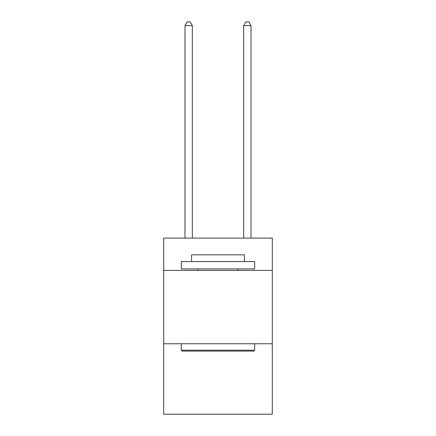 <?xml version="1.0" encoding="UTF-8"?>
<svg xmlns="http://www.w3.org/2000/svg" width="436" height="436" viewBox="0 0 436 436"><rect width="100%" height="100%" fill="white"/><g stroke="black" fill="none" stroke-linecap="round" stroke-linejoin="round"><path stroke-width="0.65" d="M272.298 270.391L272.298 238.105L163.702 238.105L163.702 270.391L272.298 270.391L272.298 414.2L163.702 414.2L163.702 270.391M272.298 343.764L163.702 343.764M182.194 351.1L181.316 350.217L254.684 350.217L253.806 351.1L182.194 351.1M254.684 261.584L254.684 268.919L181.316 268.919L181.316 261.584L254.684 261.584M191.584 261.584L191.584 254.831L244.416 254.831L244.416 261.584M254.684 343.764L254.684 350.217M181.316 343.764L181.316 350.217M237.958 268.919L237.958 270.391M198.042 268.919L198.042 270.391M192.32 238.105L192.32 25.615L184.984 25.615L184.984 238.105M184.984 25.615L187.186 21.8L190.118 21.8L192.32 25.615M251.016 238.105L251.016 25.615L243.68 25.615L243.68 238.105M243.68 25.615L245.882 21.8L248.814 21.8L251.016 25.615"/></g></svg>
